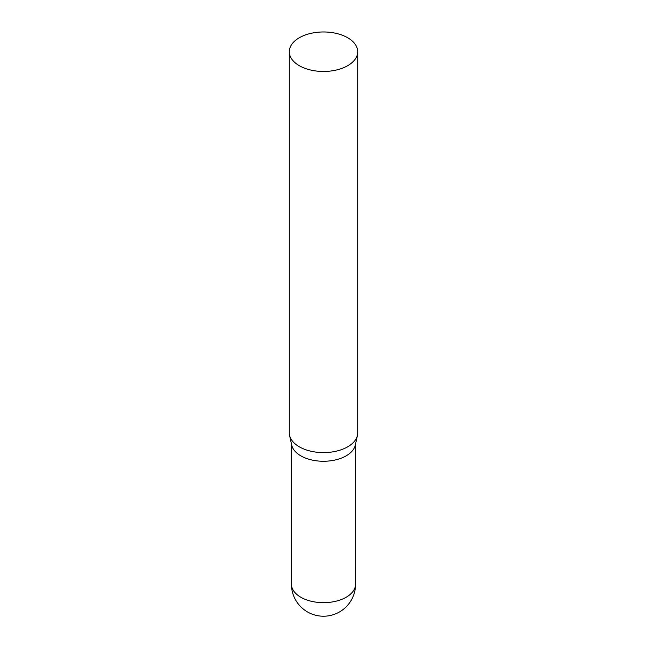 <?xml version="1.0" encoding="UTF-8"?>
<svg xmlns="http://www.w3.org/2000/svg" width="647" height="647" viewBox="0 0 647 647"><rect width="100%" height="100%" fill="white"/><g stroke="black" fill="none" stroke-linecap="round" stroke-linejoin="round"><path stroke-width="0.97" d="M347.69 37.752A34.21 19.75 180 0 1 357.71 51.72A34.21 19.75 180 0 1 323.5 71.469A34.21 19.75 180 0 1 289.29 51.72A34.21 19.75 180 0 1 310.406 33.474A34.21 19.75 180 0 1 347.69 37.752M357.71 51.72L357.71 432.851A34.21 19.75 180 0 1 357.443 435.31A34.21 19.75 180 0 1 323.5 452.601A34.21 19.75 180 0 1 289.557 435.31A34.21 19.75 180 0 1 289.29 432.851L289.29 51.72M357.443 435.31L355.316 445.055A32.067 18.512 180 0 1 323.5 461.262A32.067 18.512 180 0 1 291.684 445.055L289.557 435.31M355.567 584.144A32.067 18.512 180 0 1 323.5 602.664A32.067 18.512 180 0 1 291.433 584.144A32.067 32.067 0 0 0 323.5 616.219A32.067 32.067 0 0 0 355.567 584.144L355.559 443.979M291.441 443.979L291.433 584.144"/></g></svg>
